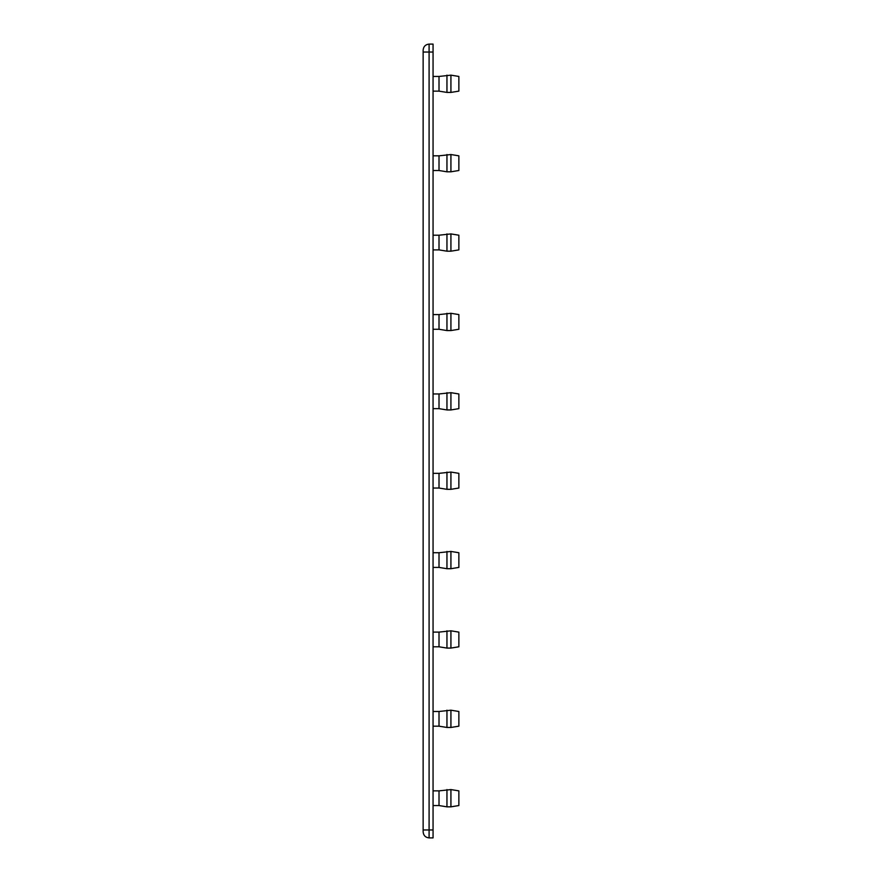 <?xml version="1.0" encoding="UTF-8"?>
<svg xmlns="http://www.w3.org/2000/svg" width="882" height="882" viewBox="0 0 882 882"><rect width="100%" height="100%" fill="white"/><g stroke="black" fill="none" stroke-linecap="round" stroke-linejoin="round"><path stroke-width="1.32" d="M450.923 75.157L450.923 92.423L458.861 91.133L458.861 76.447L450.923 75.157L439.015 76.447L439.015 91.133L433.062 91.133M446.953 75.157L446.953 92.423L439.015 91.133M450.923 92.423L446.953 92.423M450.923 154.537L450.923 171.803L458.861 170.513L458.861 155.827L450.923 154.537L439.015 155.827L439.015 170.513L433.062 170.513M446.953 154.537L446.953 171.803L439.015 170.513M450.923 171.803L446.953 171.803M450.923 233.917L450.923 251.183L458.861 249.893L458.861 235.207L450.923 233.917L439.015 235.207L439.015 249.893L433.062 249.893M446.953 233.917L446.953 251.183L439.015 249.893M450.923 251.183L446.953 251.183M450.923 313.297L450.923 330.563L458.861 329.273L458.861 314.587L450.923 313.297L439.015 314.587L439.015 329.273L433.062 329.273M446.953 313.297L446.953 330.563L439.015 329.273M450.923 330.563L446.953 330.563M450.923 392.677L450.923 409.943L458.861 408.653L458.861 393.967L450.923 392.677L439.015 393.967L439.015 408.653L433.062 408.653M446.953 392.677L446.953 409.943L439.015 408.653M450.923 409.943L446.953 409.943M450.923 472.057L450.923 489.323L458.861 488.033L458.861 473.347L450.923 472.057L439.015 473.347L439.015 488.033L433.062 488.033M446.953 472.057L446.953 489.323L439.015 488.033M450.923 489.323L446.953 489.323M450.923 551.437L450.923 568.703L458.861 567.413L458.861 552.727L450.923 551.437L439.015 552.727L439.015 567.413L433.062 567.413M446.953 551.437L446.953 568.703L439.015 567.413M450.923 568.703L446.953 568.703M450.923 630.817L450.923 648.083L458.861 646.793L458.861 632.107L450.923 630.817L439.015 632.107L439.015 646.793L433.062 646.793M446.953 630.817L446.953 648.083L439.015 646.793M450.923 648.083L446.953 648.083M450.923 710.197L450.923 727.463L458.861 726.173L458.861 711.487L450.923 710.197L439.015 711.487L439.015 726.173L433.062 726.173M446.953 710.197L446.953 727.463L439.015 726.173M450.923 727.463L446.953 727.463M433.062 829.962L433.062 837.9L429.093 837.9C425.499 837.525 423.514 835.541 423.139 831.947L423.139 50.053C423.514 46.459 425.499 44.475 429.093 44.1L433.062 44.1L433.062 829.962L429.093 829.962L429.093 44.1M450.923 789.577L450.923 806.843L458.861 805.553L458.861 790.867L450.923 789.577L439.015 790.867L439.015 805.553L433.062 805.553M446.953 789.577L446.953 806.843L439.015 805.553M450.923 806.843L446.953 806.843M423.139 52.038L433.062 52.038M423.139 829.962L429.093 829.962L429.093 837.9M439.015 76.447L433.062 76.447M439.015 155.827L433.062 155.827M439.015 235.207L433.062 235.207M439.015 314.587L433.062 314.587M439.015 393.967L433.062 393.967M439.015 473.347L433.062 473.347M439.015 552.727L433.062 552.727M439.015 632.107L433.062 632.107M439.015 711.487L433.062 711.487M439.015 790.867L433.062 790.867"/></g></svg>
